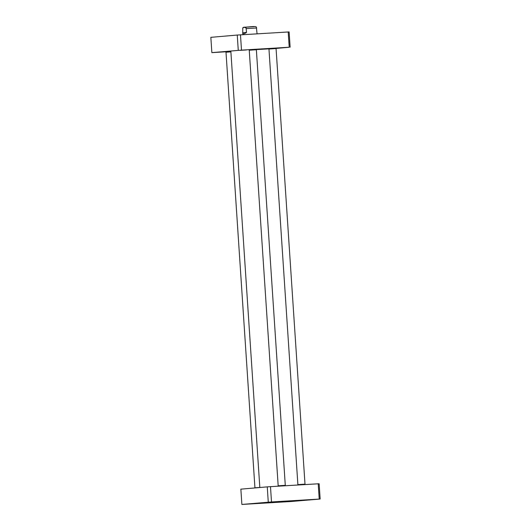 <?xml version="1.0" encoding="UTF-8"?>
<svg xmlns="http://www.w3.org/2000/svg" width="531" height="531" viewBox="0 0 531 531"><rect width="100%" height="100%" fill="white"/><g stroke="black" fill="none" stroke-linecap="round" stroke-linejoin="round"><path stroke-width="0.8" d="M270.956 48.633L249.397 50.047M256.188 49.602L269.111 48.859M266.17 486.967L260.203 487.485M300.101 484.863L269.761 486.701M257.077 33.825L256.327 27.094C256.267 26.411 253.818 26.344 248.979 26.895C243.888 27.413 243.61 26.895 242.767 27.911L244.293 27.28L246.059 27.864L246.543 32.404C244.2 34.05 242.926 34.256 242.733 33.028L242.767 27.911M246.543 32.404L242.74 32.736M290.138 47.219L289.123 31.926L237.251 35.053L210.847 37.336L211.862 52.629L241.492 50.12L289.216 47.246L275.934 48.447M259.825 487.518L230.866 51.5L211.862 52.629M246.537 49.947L239.966 50.365L246.537 49.947M280.255 47.916L273.684 48.334L280.255 47.916M227.885 51.56L221.308 51.978L227.885 51.56M238.266 50.345L237.251 35.053M241.492 50.12L240.477 34.827M288.2 31.953L289.216 47.246M299.365 484.743L303.858 484.458L299.365 484.743M304.363 484.438L298.143 484.836L304.363 484.438M276.067 48.56L268.958 49.038L276.067 48.56L305 484.146L297.884 484.617L268.958 49.038M279.651 485.931L284.145 485.646L279.651 485.931M284.656 485.633L278.43 486.024L284.656 485.633M256.36 49.748L249.245 50.226L256.36 49.748L285.286 485.334L278.178 485.805L249.245 50.226M230.872 51.64L226 52.23L230.885 51.872M259.818 487.451L254.933 487.81L226 52.23M271.5 501.948L320.153 499.04L290.523 501.549L241.877 504.45L271.5 501.948L270.485 486.648L267.259 486.874L240.862 489.157L241.877 504.45M276.551 501.768L269.974 502.187L276.551 501.768M291.612 501.35L285.041 501.768L291.612 501.35M283.448 501.901L274.447 502.472L283.448 501.901M286.979 501.085L277.978 501.656L286.979 501.085M306.692 499.897L297.692 500.467L306.692 499.897M263.734 503.089L254.734 503.66L263.734 503.089M257.9 503.381L251.322 503.8L257.9 503.381M310.27 499.737L303.692 500.156L310.27 499.737M270.485 486.648L319.138 483.748L320.153 499.04M318.208 483.774L319.224 499.067M267.259 486.874L268.274 502.167M256.665 27.99L246.291 28.614M254.216 26.643L244.107 27.293M242.733 33.028L242.846 34.688"/></g></svg>
